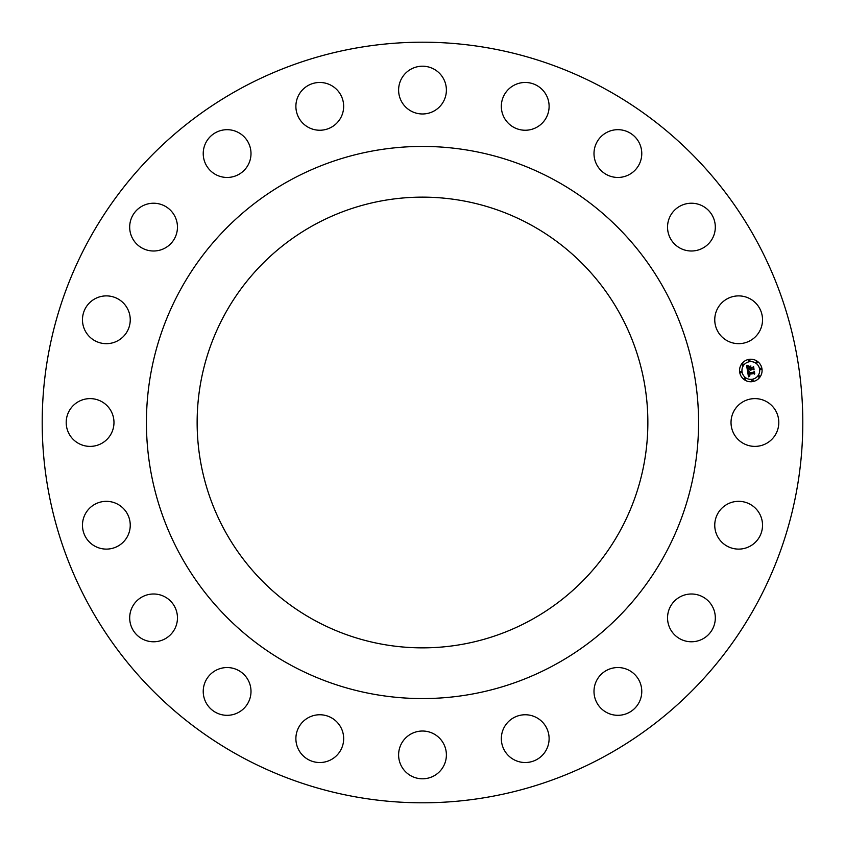 <?xml version="1.0" encoding="UTF-8"?>
<svg xmlns="http://www.w3.org/2000/svg" width="845" height="845" viewBox="0 0 845 845"><rect width="100%" height="100%" fill="white"/><g stroke="black" fill="none" stroke-linecap="round" stroke-linejoin="round"><path stroke-width="1.27" d="M775.879 411.05A23.892 23.892 0 0 1 766.362 443.467A23.892 23.892 0 0 1 733.946 433.95A23.892 23.892 0 0 1 743.463 401.533A23.892 23.892 0 0 1 775.879 411.05M240.17 756.243A380.303 380.303 0 0 1 88.757 240.17A380.303 380.303 0 0 1 604.83 88.757A380.303 380.303 0 0 1 756.243 604.83A380.303 380.303 0 0 1 240.17 756.243M530.544 224.728A225.362 225.362 0 0 1 620.272 530.544A225.362 225.362 0 0 1 314.456 620.272A225.362 225.362 0 0 1 224.728 314.456A225.362 225.362 0 0 1 530.544 224.728M290.141 664.772A276.072 276.072 0 0 1 180.228 290.141A276.072 276.072 0 0 1 554.859 180.228A276.072 276.072 0 0 1 664.772 554.859A276.072 276.072 0 0 1 290.141 664.772M762.116 520.805A23.892 23.892 0 0 1 743.061 548.701A23.892 23.892 0 0 1 715.166 529.635A23.892 23.892 0 0 1 734.231 501.74A23.892 23.892 0 0 1 762.116 520.805M715.123 620.948A23.892 23.892 0 0 1 688.369 641.577A23.892 23.892 0 0 1 667.74 614.833A23.892 23.892 0 0 1 694.484 594.193A23.892 23.892 0 0 1 715.123 620.948M639.475 701.656A23.892 23.892 0 0 1 607.661 713.011A23.892 23.892 0 0 1 596.295 681.197A23.892 23.892 0 0 1 628.12 669.842A23.892 23.892 0 0 1 639.475 701.656M542.596 755.039A23.892 23.892 0 0 1 508.827 756.011A23.892 23.892 0 0 1 507.856 722.243A23.892 23.892 0 0 1 541.624 721.271A23.892 23.892 0 0 1 542.596 755.039M433.95 775.879A23.892 23.892 0 0 1 401.533 766.362A23.892 23.892 0 0 1 411.05 733.946A23.892 23.892 0 0 1 443.467 743.463A23.892 23.892 0 0 1 433.95 775.879M324.195 762.116A23.892 23.892 0 0 1 296.299 743.061A23.892 23.892 0 0 1 315.365 715.166A23.892 23.892 0 0 1 343.26 734.231A23.892 23.892 0 0 1 324.195 762.116M224.052 715.123A23.892 23.892 0 0 1 203.423 688.369A23.892 23.892 0 0 1 230.167 667.74A23.892 23.892 0 0 1 250.807 694.484A23.892 23.892 0 0 1 224.052 715.123M143.344 639.475A23.892 23.892 0 0 1 131.989 607.661A23.892 23.892 0 0 1 163.803 596.295A23.892 23.892 0 0 1 175.158 628.12A23.892 23.892 0 0 1 143.344 639.475M89.961 542.596A23.892 23.892 0 0 1 88.989 508.827A23.892 23.892 0 0 1 122.757 507.856A23.892 23.892 0 0 1 123.729 541.624A23.892 23.892 0 0 1 89.961 542.596M69.121 433.95A23.892 23.892 0 0 1 78.638 401.533A23.892 23.892 0 0 1 111.054 411.05A23.892 23.892 0 0 1 101.537 443.467A23.892 23.892 0 0 1 69.121 433.95M82.884 324.195A23.892 23.892 0 0 1 101.939 296.299A23.892 23.892 0 0 1 129.834 315.365A23.892 23.892 0 0 1 110.769 343.26A23.892 23.892 0 0 1 82.884 324.195M129.876 224.052A23.892 23.892 0 0 1 156.631 203.423A23.892 23.892 0 0 1 177.26 230.167A23.892 23.892 0 0 1 150.516 250.807A23.892 23.892 0 0 1 129.876 224.052M205.525 143.344A23.892 23.892 0 0 1 237.339 131.989A23.892 23.892 0 0 1 248.705 163.803A23.892 23.892 0 0 1 216.88 175.158A23.892 23.892 0 0 1 205.525 143.344M302.404 89.961A23.892 23.892 0 0 1 336.173 88.989A23.892 23.892 0 0 1 337.144 122.757A23.892 23.892 0 0 1 303.376 123.729A23.892 23.892 0 0 1 302.404 89.961M411.05 69.121A23.892 23.892 0 0 1 443.467 78.638A23.892 23.892 0 0 1 433.95 111.054A23.892 23.892 0 0 1 401.533 101.537A23.892 23.892 0 0 1 411.05 69.121M520.805 82.884A23.892 23.892 0 0 1 548.701 101.939A23.892 23.892 0 0 1 529.635 129.834A23.892 23.892 0 0 1 501.74 110.769A23.892 23.892 0 0 1 520.805 82.884M620.948 129.876A23.892 23.892 0 0 1 641.577 156.631A23.892 23.892 0 0 1 614.833 177.26A23.892 23.892 0 0 1 594.193 150.516A23.892 23.892 0 0 1 620.948 129.876M701.656 205.525A23.892 23.892 0 0 1 713.011 237.339A23.892 23.892 0 0 1 681.197 248.705A23.892 23.892 0 0 1 669.842 216.88A23.892 23.892 0 0 1 701.656 205.525M755.039 302.404A23.892 23.892 0 0 1 756.011 336.173A23.892 23.892 0 0 1 722.243 337.144A23.892 23.892 0 0 1 721.271 303.376A23.892 23.892 0 0 1 755.039 302.404M749.061 359.368A11.27 11.27 0 0 0 739.692 372.265A11.27 11.27 0 0 0 752.578 381.634A11.27 11.27 0 0 0 761.947 368.737A11.27 11.27 0 0 0 749.061 359.368M752.208 379.268A8.883 8.883 0 0 0 759.592 369.107A8.883 8.883 0 0 0 749.43 361.734A8.883 8.883 0 0 0 742.047 371.884A8.883 8.883 0 0 0 752.208 379.268M747.561 371.05L748.459 376.838L749.853 375.898L748.892 375.676L748.501 374.388L749.864 375.634L748.871 374.335L753.708 373.564L754.384 374.155L754.036 371.927L753.592 372.592L748.311 373.363L749.071 371.494L747.561 371.05M747.846 370.723L749.261 371.282L747.846 370.723M748.681 371.927L748.543 373.141L753.603 372.339L754.247 371.568L754.733 373.765L754.331 371.282L753.55 372.201L748.649 372.972L748.681 371.927M746.621 365.526L747.424 370.575L749.99 369.497L750.835 370.353L750.402 369.434L751.068 370.089L750.761 369.371L752.853 369.043L753.613 369.73L753.233 367.343L750.254 368.462L750.751 366.403L748.712 366.719L749.779 368.103L747.899 368.399L747.867 366.519L747.783 368.547L749.842 368.526L747.561 368.885L747.402 367.015L748.205 366.096L746.621 365.526M747.043 365.22L748.438 365.864L747.043 365.22M750.93 366.001L748.776 366.476L750.93 366.001M750.592 367.976L750.434 366.973L750.476 368.114L753.508 366.91L754.046 369.434L753.603 366.624L752.673 367.649L750.592 367.976M740.98 372.751A0.687 0.687 0 0 0 741.551 371.969A0.687 0.687 0 0 0 740.769 371.399A0.687 0.687 0 0 0 740.199 372.18A0.687 0.687 0 0 0 740.98 372.751M749.357 361.227A0.687 0.687 0 0 0 749.916 360.445A0.687 0.687 0 0 0 749.135 359.875A0.687 0.687 0 0 0 748.575 360.657A0.687 0.687 0 0 0 749.357 361.227M742.776 365.251A0.687 0.687 0 0 0 743.346 364.47A0.687 0.687 0 0 0 742.565 363.899A0.687 0.687 0 0 0 741.994 364.681A0.687 0.687 0 0 0 742.776 365.251M760.88 369.603A0.687 0.687 0 0 0 761.44 368.821A0.687 0.687 0 0 0 760.658 368.251A0.687 0.687 0 0 0 760.099 369.033A0.687 0.687 0 0 0 760.88 369.603M756.845 363.023A0.687 0.687 0 0 0 757.416 362.241A0.687 0.687 0 0 0 756.634 361.671A0.687 0.687 0 0 0 756.064 362.452A0.687 0.687 0 0 0 756.845 363.023M752.293 379.775A0.687 0.687 0 0 0 751.723 380.556A0.687 0.687 0 0 0 752.504 381.127A0.687 0.687 0 0 0 753.075 380.345A0.687 0.687 0 0 0 752.293 379.775M744.794 377.979A0.687 0.687 0 0 0 744.223 378.75A0.687 0.687 0 0 0 745.005 379.32A0.687 0.687 0 0 0 745.575 378.539A0.687 0.687 0 0 0 744.794 377.979M758.863 375.75A0.687 0.687 0 0 0 758.292 376.532A0.687 0.687 0 0 0 759.074 377.092A0.687 0.687 0 0 0 759.644 376.31A0.687 0.687 0 0 0 758.863 375.75"/></g></svg>
